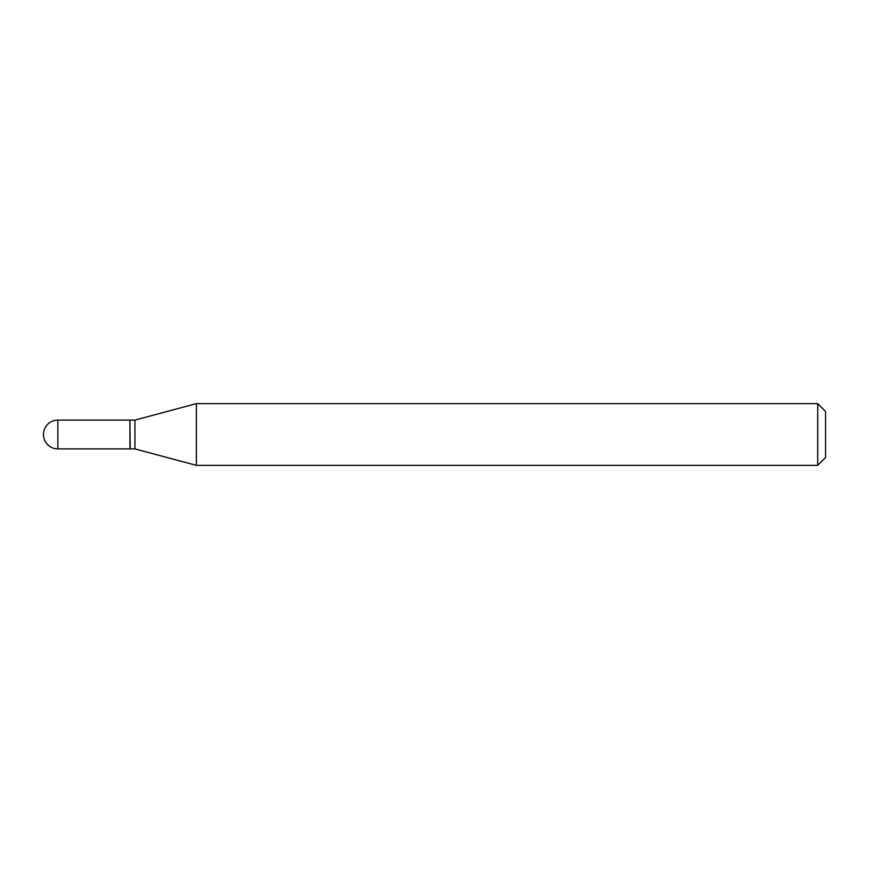 <?xml version="1.0" encoding="UTF-8"?>
<svg xmlns="http://www.w3.org/2000/svg" width="869" height="869" viewBox="0 0 869 869"><rect width="100%" height="100%" fill="white"/><g stroke="black" fill="none" stroke-linecap="round" stroke-linejoin="round"><path stroke-width="1.3" d="M57.854 420.096L129.915 420.096L129.915 448.904L57.854 448.904A14.404 14.404 0 0 1 43.45 434.5A14.404 14.404 0 0 1 57.854 420.096L57.854 448.904M129.915 420.357L130.176 448.904L134.934 448.904L196.383 465.371L817.707 465.371L817.707 403.629L825.55 411.471L825.55 457.528L817.707 465.371M130.176 420.096L134.934 420.096L134.934 448.904M134.934 420.096L196.383 403.629L196.383 465.371M196.383 403.629L817.707 403.629"/></g></svg>
